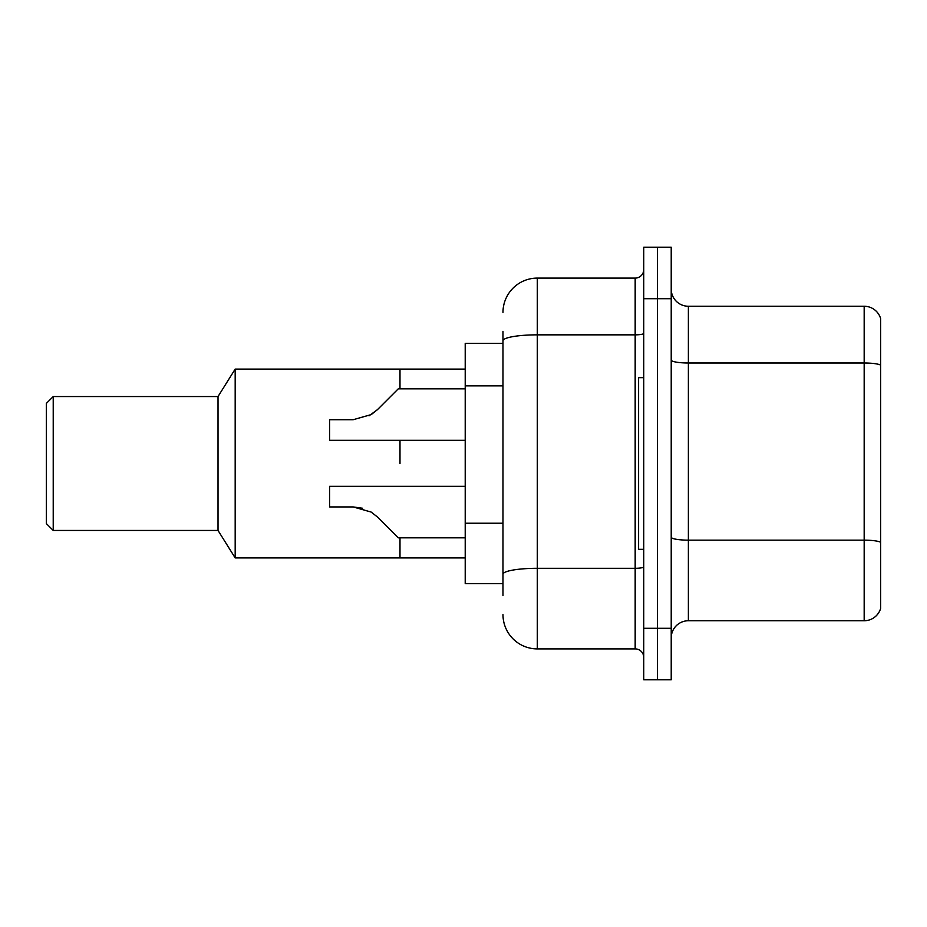 <?xml version="1.0" encoding="UTF-8"?>
<svg xmlns="http://www.w3.org/2000/svg" width="927" height="927" viewBox="0 0 927 927"><rect width="100%" height="100%" fill="white"/><g stroke="black" fill="none" stroke-linecap="round" stroke-linejoin="round"><path stroke-width="1.39" d="M502.979 373.871L502.979 331.321L502.979 343.338L465.215 343.338L465.215 583.662L502.979 583.662M502.979 595.679L502.979 331.321M643.755 628.297L643.755 679.804L657.486 679.804L657.486 628.297L657.486 679.804L671.218 679.804L671.218 628.297L657.486 628.297L657.486 298.703L657.486 628.297L643.755 628.297L643.755 298.703L657.486 298.703L657.486 247.196L657.486 298.703L671.218 298.703L671.218 628.297M671.218 298.703L671.218 247.196L643.755 247.196L643.755 298.703M502.979 312.434A34.334 34.334 0 0 1 537.312 278.1L537.312 648.9L635.169 648.9L635.169 278.1A8.586 8.586 0 0 0 643.755 269.514M537.312 278.1L635.169 278.1M502.979 580.232L502.979 535.238M643.755 657.486A8.586 8.586 0 0 0 635.169 648.9M537.312 648.9A34.334 34.334 0 0 1 502.979 614.566M671.218 637.915A17.161 17.161 0 0 1 688.379 620.742L864.173 620.742L864.173 306.258L688.379 306.258A17.161 17.161 0 0 1 671.218 289.085A17.161 17.161 0 0 0 688.379 306.258L688.379 620.742M880.65 318.61A17.161 17.161 0 0 0 864.173 306.258A17.161 17.161 0 0 1 880.65 318.61L880.65 608.39A17.161 17.161 0 0 1 864.173 620.742M399.989 463.5L399.989 440.325L399.989 463.5M399.989 537.834L399.989 557.915L399.989 537.834M465.215 369.085L399.989 369.085L399.989 388.83L399.989 369.085L235.18 369.085L235.18 557.915L465.215 557.915M235.18 369.085L218.019 396.547L218.019 530.453L235.18 557.915M218.019 396.547L53.221 396.547L53.221 530.453L218.019 530.453M53.221 396.547L46.35 403.419L46.35 523.581L53.221 530.453M643.755 377.671L638.599 377.671L638.599 549.329L643.755 549.329M377.428 516.988L398.262 537.834L377.428 516.988L398.262 537.834L377.428 516.988L398.262 537.834L377.428 516.988L371.229 512.086L377.428 516.988M465.215 486.327L329.595 486.327L329.595 506.93L353.141 506.93L362.538 508.239L353.141 506.93L329.595 506.93L353.141 506.93L371.229 512.086M465.215 537.834L398.262 537.834L389.688 529.247M362.538 508.239L353.141 506.93M369.027 415.829L377.428 409.664L398.262 388.83L377.428 409.664L398.262 388.83L377.428 409.664L371.229 414.578L377.428 409.664L371.229 414.578L353.141 419.722L329.595 419.722L329.595 440.325L465.215 440.325M377.428 409.664L371.229 414.578L353.141 419.722M389.688 397.405L398.262 388.83L465.215 388.83M502.979 385.887L465.215 385.887M502.979 523.222L465.215 523.222M643.755 566.814A8.586 1.495 0 0 1 635.169 568.309L537.312 568.309A34.334 5.968 180 0 0 502.979 574.277M502.979 340.8A34.334 5.968 180 0 1 537.312 334.844L635.169 334.844A8.586 1.495 0 0 0 643.755 333.349M880.65 365.145A17.161 2.978 180 0 0 864.173 363.002L688.379 363.002A17.161 2.978 0 0 1 671.218 360.012M880.65 542.307A17.161 2.978 180 0 0 864.173 540.151L688.379 540.151A17.161 2.978 -0 0 1 671.218 537.173"/></g></svg>

